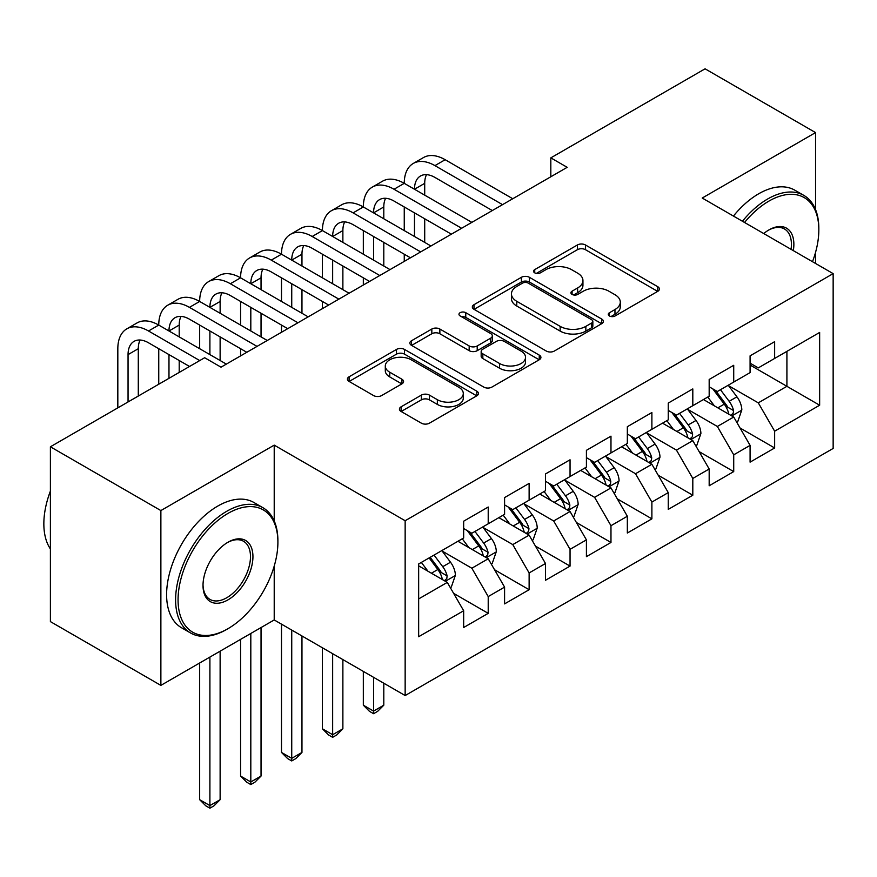<?xml version="1.0" encoding="UTF-8"?>
<svg xmlns="http://www.w3.org/2000/svg" width="877" height="877" viewBox="0 0 877 877"><rect width="100%" height="100%" fill="white"/><g stroke="black" fill="none" stroke-linecap="round" stroke-linejoin="round"><path stroke-width="1.32" d="M609.449 315.983A3.979 2.291 0 0 0 615.073 315.983L657.739 291.35A5.679 3.278 0 0 0 659.405 289.026A5.679 3.278 0 0 0 657.739 286.702L585.452 244.968A5.679 3.278 0 0 0 577.417 244.968L534.74 269.612A3.979 2.291 0 0 0 533.578 271.234A3.979 2.291 0 0 0 534.74 272.857A3.979 2.291 0 0 0 540.364 272.857L545.889 269.667A18.176 10.491 0 0 1 571.596 269.667L577.614 273.142A18.176 10.491 0 0 1 582.942 280.563A18.176 10.491 0 0 1 577.614 287.985L572.089 291.175A3.979 2.291 0 0 0 570.927 292.797A3.979 2.291 0 0 0 572.089 294.42A3.979 2.291 0 0 0 577.713 294.42L583.238 291.23A18.176 10.491 0 0 1 608.945 291.23L614.963 294.705A18.176 10.491 0 0 1 620.291 302.127A18.176 10.491 0 0 1 614.963 309.548L609.449 312.738A3.979 2.291 0 0 0 608.276 314.361A3.979 2.291 0 0 0 609.449 315.983L609.449 312.738M401.096 406.818A5.679 3.278 0 0 0 399.43 409.142A5.679 3.278 0 0 0 401.096 411.456L421.377 423.174A5.679 3.278 0 0 0 429.412 423.174L476.803 395.812A5.679 3.278 0 0 0 478.469 393.488A5.679 3.278 0 0 0 476.803 391.175L404.516 349.43A5.679 3.278 0 0 0 396.481 349.43L349.09 376.792A5.679 3.278 0 0 0 347.424 379.116A5.679 3.278 0 0 0 349.09 381.429L373.591 395.571A5.679 3.278 0 0 0 381.616 395.571L401.907 383.863A5.679 3.278 0 0 0 403.563 381.55A5.679 3.278 0 0 0 401.907 379.226L389.75 372.21A15.194 8.77 0 0 1 385.299 366.016A15.194 8.77 0 0 1 394.683 357.904A15.194 8.77 0 0 1 411.236 359.811L458.835 387.283A15.194 8.77 0 0 1 463.286 393.488A15.194 8.77 0 0 1 453.902 401.589A15.194 8.77 0 0 1 437.349 399.693L429.412 395.11A5.679 3.278 0 0 0 421.377 395.11L401.096 406.818L401.096 411.456M274.216 520.938L274.216 445.132L160.875 510.567L50.395 446.788L204.659 357.728L221.026 367.178L567.189 167.321L550.822 157.871L550.822 176.77M274.216 445.132L405.152 520.73L833.15 273.624L833.15 448.443L405.152 695.549L405.152 520.73M815.555 209.614L815.555 132.591L702.214 198.038L833.15 273.624M815.555 132.591L705.075 68.812L550.822 157.871M546.294 351.052A5.679 3.278 0 0 0 554.319 351.052L601.71 323.69A5.679 3.278 0 0 0 603.376 321.377A5.679 3.278 0 0 0 601.71 319.053L529.423 277.318A5.679 3.278 0 0 0 521.387 277.318L473.997 304.681A5.679 3.278 0 0 0 472.33 306.994A5.679 3.278 0 0 0 473.997 309.318L546.294 351.052M461.73 316.838A3.979 2.291 0 0 1 465.764 317.408L465.764 312.683L539.256 355.108A5.679 3.278 0 0 1 540.923 357.432A5.679 3.278 0 0 1 539.256 359.745L491.865 387.108A5.679 3.278 0 0 1 483.83 387.108L411.543 345.374L411.543 340.736A5.679 3.278 0 0 0 409.877 343.05A5.679 3.278 0 0 0 411.543 345.374M411.543 340.736L431.824 329.028A5.679 3.278 0 0 1 439.859 329.028L469.173 345.955A5.679 3.278 0 0 0 477.209 345.955L490.66 338.182A5.679 3.278 0 0 0 492.326 335.869A5.679 3.278 0 0 0 490.66 333.545L460.14 315.928A3.979 2.291 0 0 1 458.978 314.306A3.979 2.291 0 0 1 461.434 312.179A3.979 2.291 0 0 1 465.764 312.683M750.087 365.051L786.91 386.318L786.91 351.348L819.644 332.449L774.643 358.441L774.643 341.668L750.087 355.843L750.087 372.615L733.72 382.065L733.72 365.292L709.175 379.467L709.175 396.24L692.808 405.689L692.808 388.917L668.252 403.08L668.252 419.864L651.885 429.302L651.885 412.53L627.34 426.704L627.34 443.477L610.973 452.927L610.973 436.154L586.417 450.329L586.417 467.101L570.05 476.551L570.05 459.778L545.494 473.953L545.494 490.725L529.127 500.175L529.127 483.402L504.582 497.577L504.582 514.35L488.215 523.799L488.215 507.027L463.659 521.201L463.659 537.974L418.658 563.966L418.658 636.724L463.659 610.743L447.292 582.394L418.658 565.851M819.644 332.449L819.644 405.218L774.643 431.199L758.276 402.85L728.601 385.727M740.067 428.009L774.643 447.972L774.643 431.199M774.643 447.972L750.087 462.146L750.087 445.373L733.72 454.823L717.353 426.474L687.689 409.351M699.144 451.633L733.72 471.596L733.72 454.823M733.72 471.596L709.175 485.77L709.175 468.998L692.808 478.447L676.441 450.098L646.766 432.975M658.232 475.257L692.808 495.22L692.808 478.447M692.808 495.22L668.252 509.394L668.252 492.622L651.885 502.072L635.518 473.723L605.854 456.588M617.309 498.881L651.885 518.844L651.885 502.072M651.885 518.844L627.34 533.019L627.34 516.246L610.973 525.696L594.606 497.347L564.931 480.212M576.397 522.506L610.973 542.468L610.973 525.696M610.973 542.468L586.417 556.643L586.417 539.87L570.05 549.32L553.683 520.971L524.018 503.837M535.474 546.13L570.05 566.093L570.05 549.32M570.05 566.093L545.494 580.267L545.494 563.494L529.127 572.944L512.76 544.595L483.095 527.461M494.562 569.754L529.127 589.717L529.127 572.944M529.127 589.717L504.582 603.891L504.582 587.119L488.215 596.568L471.848 568.219L442.183 551.085M453.639 593.378L488.215 613.341L488.215 596.568M488.215 613.341L463.659 627.515L463.659 610.743M463.659 528.524L471.848 533.249L488.215 523.799M418.658 598.925L447.292 582.394M504.582 504.9L512.76 509.625L529.127 500.175M471.848 568.219L488.215 558.77L457.937 541.284M504.582 587.119L488.215 558.77M545.494 481.276L553.683 486.001L570.05 476.551M512.76 544.595L529.127 535.145L498.849 517.66M545.494 563.494L529.127 535.145M586.417 457.651L594.606 462.376L610.973 452.927M553.683 520.971L570.05 511.521L539.772 494.036M586.417 539.87L570.05 511.521M627.34 434.027L635.518 438.752L651.885 429.302M594.606 497.347L610.973 487.897L580.684 470.412M627.34 516.246L610.973 487.897M668.252 410.414L676.441 415.139L692.808 405.689M635.518 473.723L651.885 464.273L621.607 446.788M668.252 492.622L651.885 464.273M709.175 386.79L717.353 391.515L733.72 382.065M676.441 450.098L692.808 440.649L662.519 423.163M709.175 468.998L692.808 440.649M750.087 363.166L758.276 367.891L774.643 358.441M717.353 426.474L733.72 417.024L703.442 399.539M750.087 445.373L733.72 417.024M50.395 446.788L50.395 621.607L160.875 685.386L274.216 619.951L405.152 695.549M160.875 510.567L160.875 685.386M815.555 263.473L815.555 252.346M758.276 402.85L786.91 386.318L819.644 405.218M274.216 619.951L274.216 566.082M611.039 316.542L614.963 314.273A18.176 10.491 0 0 0 620.291 306.851L620.291 302.127M582.942 280.563L582.942 285.288A18.176 10.491 0 0 1 577.614 292.71L573.679 294.979M657.662 291.394L585.452 249.693A5.679 3.278 0 0 0 577.417 249.693L536.329 273.416M601.644 323.734L529.423 282.043A5.679 3.278 0 0 0 521.387 282.043L474.073 309.362M591.679 322.999A3.979 2.291 0 0 0 592.841 321.377A3.979 2.291 0 0 0 591.679 319.754L528.217 283.118A3.979 2.291 0 0 0 522.593 283.118L516.772 286.472A18.176 10.491 0 0 0 511.444 293.894A18.176 10.491 0 0 0 516.772 301.315L560.151 326.365A18.176 10.491 0 0 0 585.847 326.365L591.679 322.999L591.679 327.724A3.979 2.291 0 0 0 592.841 326.101L592.841 321.377M511.444 293.894L511.444 298.618A18.176 10.491 0 0 0 516.772 306.04L516.772 301.315M591.679 327.724L585.847 331.089A18.176 10.491 0 0 1 560.151 331.089L516.772 306.04M411.62 345.417L431.824 333.753L431.824 329.028M492.326 335.869L492.326 340.594A5.679 3.278 0 0 1 490.66 342.907L477.209 350.679A5.679 3.278 0 0 1 469.173 350.679L439.859 333.753A5.679 3.278 0 0 0 431.824 333.753M465.764 317.408L539.18 359.789M499.594 363.517A15.194 8.77 0 0 0 516.158 365.424A15.194 8.77 0 0 0 525.531 357.312A15.194 8.77 0 0 0 521.091 351.118L504.319 341.427A5.679 3.278 0 0 0 496.283 341.427L482.832 349.199A5.679 3.278 0 0 0 481.166 351.524A5.679 3.278 0 0 0 482.832 353.837L499.594 363.517L499.594 368.241A15.194 8.77 0 0 0 516.158 370.149A15.194 8.77 0 0 0 525.531 362.037L525.531 357.312M481.166 351.524L481.166 356.248A5.679 3.278 0 0 0 482.832 358.561L482.832 353.837M499.594 368.241L482.832 358.561M463.286 393.488L463.286 398.213A15.194 8.77 0 0 1 453.902 406.314A15.194 8.77 0 0 1 437.349 404.418L429.412 399.835A5.679 3.278 0 0 0 421.377 399.835L401.173 411.499M385.299 366.016L385.299 370.741A15.194 8.77 0 0 0 389.75 376.935L389.75 372.21M401.83 383.907L389.75 376.935M476.726 395.856L404.516 354.155A5.679 3.278 0 0 0 396.481 354.155L349.167 381.473M736.746 422.265L737.732 421.705L741.821 409.888A15.337 8.858 -120 0 0 736.932 396.832L728.239 385.233M714.382 405.865L707.772 397.04M704.68 400.263L703.935 399.254M730.826 415.358L733.205 413.22L733.545 410.546A15.337 8.858 -120 0 0 729.149 401.315L720.456 389.717M715.5 390.44L726.233 404.768A7.816 4.506 60 0 1 727.658 407.147L733.545 410.546M712.804 388.884L724.238 404.154A15.337 8.858 60 0 1 728.634 413.374L728.94 414.262M117.825 407.86L117.825 348.706A43.401 25.06 60 0 1 126.814 328.842L137.042 322.933A43.401 25.06 60 0 1 158.748 325.082A43.401 25.06 60 0 1 167.737 305.218L177.965 299.309A43.401 25.06 60 0 1 199.66 301.458A43.401 25.06 60 0 1 208.649 281.594L218.877 275.685A43.401 25.06 60 0 1 240.583 277.834A43.401 25.06 60 0 1 249.572 257.97L259.8 252.061A43.401 25.06 60 0 1 281.495 254.209A43.401 25.06 60 0 1 290.484 234.345L300.712 228.437A43.401 25.06 60 0 1 322.418 230.585A43.401 25.06 60 0 1 331.407 210.721L341.635 204.812A43.401 25.06 60 0 1 363.33 206.961A43.401 25.06 60 0 1 372.319 187.097L382.547 181.188A43.401 25.06 60 0 1 404.253 183.337A43.401 25.06 60 0 1 413.242 163.473L423.47 157.564A43.401 25.06 60 0 1 445.165 159.713L512.76 198.739M413.242 163.473A43.401 25.06 60 0 1 434.937 165.621L502.532 204.648M492.304 210.557L434.937 177.428A28.93 16.707 -120 0 0 420.478 176.003A28.93 16.707 -120 0 0 414.481 189.246L424.709 183.337L424.709 195.154M426.518 174.666A28.93 16.707 -120 0 0 424.709 183.337M414.481 212.87L414.481 236.494M424.709 218.779L424.709 242.403M404.253 261.39L404.253 254.209M404.253 230.585L404.253 206.961M695.834 445.889L696.809 445.33L700.898 433.512A15.337 8.858 -120 0 0 696.009 420.456L687.316 408.846M673.47 429.489L666.86 420.664M663.768 423.887L663.012 422.878M689.914 438.982L692.293 436.845L692.622 434.17A15.337 8.858 -120 0 0 688.237 424.939L679.543 413.341M674.577 414.065L685.321 428.393A7.816 4.506 60 0 1 686.735 430.771L692.622 434.17M671.881 412.508L683.326 427.779A15.337 8.858 60 0 1 687.711 436.998L688.028 437.886M654.911 469.513L655.897 468.954L659.986 457.136A15.337 8.858 -120 0 0 655.086 444.08L646.404 432.471M632.547 453.102L625.937 444.288M622.845 447.511L622.1 446.503M648.991 462.607L651.37 460.469L651.71 457.794A15.337 8.858 -120 0 0 647.314 448.564L638.62 436.965M633.665 437.689L644.398 452.017A7.816 4.506 60 0 1 645.823 454.396L651.71 457.794M630.969 436.132L642.402 451.403A15.337 8.858 60 0 1 646.798 460.622L647.105 461.51M372.319 187.097A43.401 25.06 60 0 1 394.025 189.246L404.253 183.337L471.848 222.363M394.025 189.246L461.62 228.272M451.392 234.181L394.025 201.052A28.93 16.707 -120 0 0 379.555 199.627A28.93 16.707 -120 0 0 373.569 212.87L383.797 206.961L383.797 218.779M385.606 198.29A28.93 16.707 -120 0 0 383.797 206.961M373.569 236.494L373.569 260.118M383.797 242.403L383.797 266.027M363.33 285.014L363.33 277.834M363.33 254.209L363.33 230.585M331.407 210.721A43.401 25.06 60 0 1 353.102 212.87L363.33 206.961L430.925 245.988M353.102 212.87L420.697 251.896M410.469 257.805L353.102 224.676A28.93 16.707 -120 0 0 338.643 223.251A28.93 16.707 -120 0 0 332.646 236.494L342.874 230.585L342.874 242.403M344.683 221.914A28.93 16.707 -120 0 0 342.874 230.585M332.646 260.118L332.646 283.742M342.874 266.027L342.874 289.64M322.418 308.638L322.418 301.458M322.418 277.834L322.418 254.209M812.486 261.697A70.599 40.759 120 0 0 818.833 229.927A70.599 40.759 120 0 0 768.91 201.107A70.599 40.759 120 0 0 744.562 222.484M742.435 221.256A72.331 41.756 -60 0 1 767.682 198.98A72.331 41.756 -60 0 1 803.847 195.396A72.331 41.756 -60 0 1 818.833 228.513L818.833 229.927M763.724 233.545A35.299 20.379 -60 0 1 768.91 229.927L768.91 229.927A35.299 20.379 -60 0 1 793.323 250.636M791.054 249.32A33.567 19.382 120 0 0 784.466 228.974A33.567 19.382 120 0 0 768.285 230.289M733.435 216.06A72.331 41.756 -60 0 1 758.682 193.784A72.331 41.756 -60 0 1 794.847 190.199L803.847 195.396M227.976 513.407A70.599 40.759 120 0 0 178.064 599.868A70.599 40.759 120 0 0 227.976 628.688L226.748 629.401A72.331 41.756 -60 0 1 190.583 632.986A72.331 41.756 -60 0 1 179.5 575.027A72.331 41.756 -60 0 1 226.748 511.28A72.331 41.756 -60 0 1 262.914 507.695A72.331 41.756 -60 0 1 277.899 540.813L277.899 542.227A70.599 40.759 120 0 0 227.976 513.407M227.976 542.227L227.976 542.227A35.299 20.379 -60 0 1 252.938 556.643A35.299 20.379 -60 0 1 227.976 599.868A35.299 20.379 -60 0 1 203.015 585.463A35.299 20.379 -60 0 1 227.976 542.227L227.976 542.227M203.025 584.74A33.567 19.382 120 0 0 209.976 599.408A33.567 19.382 120 0 0 226.748 597.741A33.567 19.382 120 0 0 248.673 568.164A33.567 19.382 120 0 0 243.532 541.273A33.567 19.382 120 0 0 227.362 542.6M50.395 548.936A72.331 41.756 -60 0 1 50.395 491.109M190.583 632.986L181.583 627.789A72.331 41.756 -60 0 1 170.5 569.82A72.331 41.756 -60 0 1 217.748 506.084A72.331 41.756 -60 0 1 253.913 502.499L262.914 507.695M226.748 629.401L227.976 628.688A70.599 40.759 120 0 0 277.899 542.227M613.999 493.137L614.974 492.578L619.063 480.76A15.337 8.858 -120 0 0 614.174 467.704L605.481 456.095M591.635 476.726L585.025 467.912M581.933 471.135L581.177 470.127M608.079 486.231L610.458 484.093L610.787 481.418A15.337 8.858 -120 0 0 606.402 472.188L597.708 460.589M592.742 461.313L603.486 475.641A7.816 4.506 60 0 1 604.9 478.009L610.787 481.418M590.046 459.756L601.49 475.027A15.337 8.858 60 0 1 605.875 484.247L606.193 485.134M373.569 677.307L373.569 711.094L383.797 705.185L383.797 683.216M383.797 705.185L377.658 711.335L373.569 713.692L369.469 711.335L363.33 705.185L363.33 671.398M363.33 705.185L373.569 711.094L373.569 713.692M573.076 516.761L574.062 516.191L578.151 504.385A15.337 8.858 -120 0 0 573.251 491.328L564.569 479.719M550.712 500.35L544.102 491.537M541.01 494.76L540.265 493.751M567.156 509.855L569.535 507.717L569.875 505.042A15.337 8.858 -120 0 0 565.479 495.812L556.785 484.214M551.83 484.937L562.563 499.265A7.816 4.506 60 0 1 563.988 501.633L569.875 505.042M549.134 483.38L560.567 498.651A15.337 8.858 60 0 1 564.963 507.871L565.27 508.759M332.646 653.683L332.646 734.718L342.874 728.809L342.874 659.592M342.874 728.809L336.735 734.959L332.646 737.316L328.557 734.959L322.418 728.809L322.418 647.785M322.418 728.809L332.646 734.718L332.646 737.316M290.484 234.345A43.401 25.06 60 0 1 312.19 236.494L322.418 230.585L390.013 269.612M312.19 236.494L379.785 275.521M369.557 281.429L312.19 248.301A28.93 16.707 -120 0 0 297.72 246.875A28.93 16.707 -120 0 0 291.734 260.118L301.962 254.209L301.962 266.027M303.771 245.538A28.93 16.707 -120 0 0 301.962 254.209M291.734 283.742L291.734 307.367M301.962 289.64L301.962 313.264M281.495 332.262L281.495 325.082M281.495 301.458L281.495 277.834M249.572 257.97A43.401 25.06 60 0 1 271.267 260.118L281.495 254.209L349.09 293.236M271.267 260.118L338.862 299.145M328.634 305.043L271.267 271.925A28.93 16.707 -120 0 0 256.808 270.5A28.93 16.707 -120 0 0 250.811 283.742L261.039 277.834L261.039 289.64M262.848 269.162A28.93 16.707 -120 0 0 261.039 277.834M250.811 307.367L250.811 330.991M261.039 313.264L261.039 336.889M240.583 355.887L240.583 348.706M240.583 325.082L240.583 301.458M532.164 540.385L533.139 539.815L537.228 528.009A15.337 8.858 -120 0 0 532.339 514.952L523.646 503.343M509.8 523.975L503.19 515.161M500.098 518.384L499.342 517.375M526.244 533.468L528.623 531.341L528.952 528.656A15.337 8.858 -120 0 0 524.567 519.436L515.873 507.838M510.907 508.561L521.651 522.889A7.816 4.506 60 0 1 523.065 525.257L528.952 528.656M508.211 507.005L519.655 522.275A15.337 8.858 60 0 1 524.04 531.495L524.358 532.383M291.734 630.059L291.734 758.342L301.962 752.433L301.962 635.968M301.962 752.433L295.823 758.583L291.734 760.94L287.634 758.583L281.495 752.433L281.495 624.161M281.495 752.433L291.734 758.342L291.734 760.94M208.649 281.594A43.401 25.06 60 0 1 230.355 283.742L240.583 277.834L308.178 316.86M230.355 283.742L297.95 322.769M287.722 328.667L230.355 295.549A28.93 16.707 -120 0 0 215.885 294.113A28.93 16.707 -120 0 0 209.899 307.367L220.127 301.458L220.127 313.264M221.936 292.786A28.93 16.707 -120 0 0 220.127 301.458M209.899 330.991L209.899 354.615M220.127 336.889L220.127 360.513M199.66 348.706L199.66 325.082M491.241 564.01L492.227 563.44L496.316 551.633A15.337 8.858 -120 0 0 491.416 538.577L482.734 526.967M468.877 547.599L462.267 538.785M459.175 542.008L458.43 540.999M485.321 557.092L487.7 554.955L488.04 552.28A15.337 8.858 -120 0 0 483.644 543.06L474.95 531.462M469.995 532.186L480.728 546.514A7.816 4.506 60 0 1 482.153 548.881L488.04 552.28M467.298 530.629L478.732 545.9A15.337 8.858 60 0 1 483.128 555.119L483.435 556.007M250.811 633.468L250.811 781.966L261.039 776.057L261.039 627.559M261.039 776.057L254.9 782.207L250.811 784.564L246.722 782.207L240.583 776.057L240.583 639.366M240.583 776.057L250.811 781.966L250.811 784.564M167.737 305.218A43.401 25.06 60 0 1 189.432 307.367L199.66 301.458L267.255 340.484M189.432 307.367L257.027 346.393M246.799 352.291L189.432 319.173A28.93 16.707 -120 0 0 174.972 317.737A28.93 16.707 -120 0 0 168.976 330.991L179.204 325.082L179.204 336.889M181.013 316.411A28.93 16.707 -120 0 0 179.204 325.082M168.976 354.615L168.976 378.327M179.204 360.513L179.204 372.418M158.748 384.236L158.748 348.706M450.329 587.634L451.304 587.064L455.393 575.257A15.337 8.858 -120 0 0 450.504 562.201L441.811 550.592M427.965 571.223L421.355 562.409M444.409 580.717L446.788 578.579L447.117 575.904A15.337 8.858 -120 0 0 442.732 566.685L434.038 555.086M430.19 557.301L439.815 570.138A7.816 4.506 60 0 1 441.23 572.506L447.117 575.904M429.127 557.915L437.82 569.524A15.337 8.858 60 0 1 442.205 578.743L442.523 579.631M209.899 657.092L209.899 805.59L220.127 799.681L220.127 651.183M220.127 799.681L213.988 805.82L209.899 808.188L205.799 805.82L199.66 799.681L199.66 662.99M199.66 799.681L209.899 805.59L209.899 808.188M126.814 328.842A43.401 25.06 60 0 1 148.52 330.991L158.748 325.082L226.343 364.108M148.52 330.991L199.748 360.568M189.52 366.465L148.52 342.797A28.93 16.707 -120 0 0 134.049 341.361A28.93 16.707 -120 0 0 128.053 354.615L128.053 401.951M140.101 340.035A28.93 16.707 -120 0 0 138.292 348.706L138.292 396.042M614.963 314.273L614.963 309.548M572.089 294.42L572.089 291.175M577.614 292.71L577.614 287.985M534.74 272.857L534.74 269.612M577.417 249.693L577.417 244.968M585.452 249.693L585.452 244.968M657.739 291.35L657.739 286.702M473.997 309.318L473.997 304.681M521.387 282.043L521.387 277.318M529.423 282.043L529.423 277.318M601.71 323.69L601.71 319.053M560.151 331.089L560.151 326.365M585.847 331.089L585.847 326.365M439.859 333.753L439.859 329.028M469.173 350.679L469.173 345.955M477.209 350.679L477.209 345.955M490.66 342.907L490.66 338.182M539.256 359.745L539.256 355.108M421.377 399.835L421.377 395.11M429.412 399.835L429.412 395.11M437.349 404.418L437.349 399.693M401.907 383.863L401.907 379.226M349.09 381.429L349.09 376.792M396.481 354.155L396.481 349.43M404.516 354.155L404.516 349.43M476.803 395.812L476.803 391.175M731.802 415.917L741.723 410.184M729.149 401.315L736.932 396.832M717.835 407.849L724.238 404.154M445.165 159.713L434.937 165.621M690.879 439.541L700.8 433.808M688.237 424.939L696.009 420.456M676.923 431.473L683.326 427.779M649.967 463.166L659.888 457.432M647.314 448.564L655.086 444.08M636 455.097L642.402 451.403M609.044 486.79L618.965 481.056M606.402 472.188L614.174 467.704M595.088 478.721L601.49 475.027M568.132 510.403L578.053 504.681M565.479 495.812L573.251 491.328M554.165 502.346L560.567 498.651M527.209 534.027L537.13 528.305M524.567 519.436L532.339 514.952M513.253 525.97L519.655 522.275M486.296 557.651L496.218 551.929M483.644 543.06L491.416 538.577M472.33 549.594L478.732 545.9M445.373 581.276L455.295 575.553M442.732 566.685L450.504 562.201M431.418 573.218L437.82 569.524M138.292 348.706L128.053 354.615"/></g></svg>
